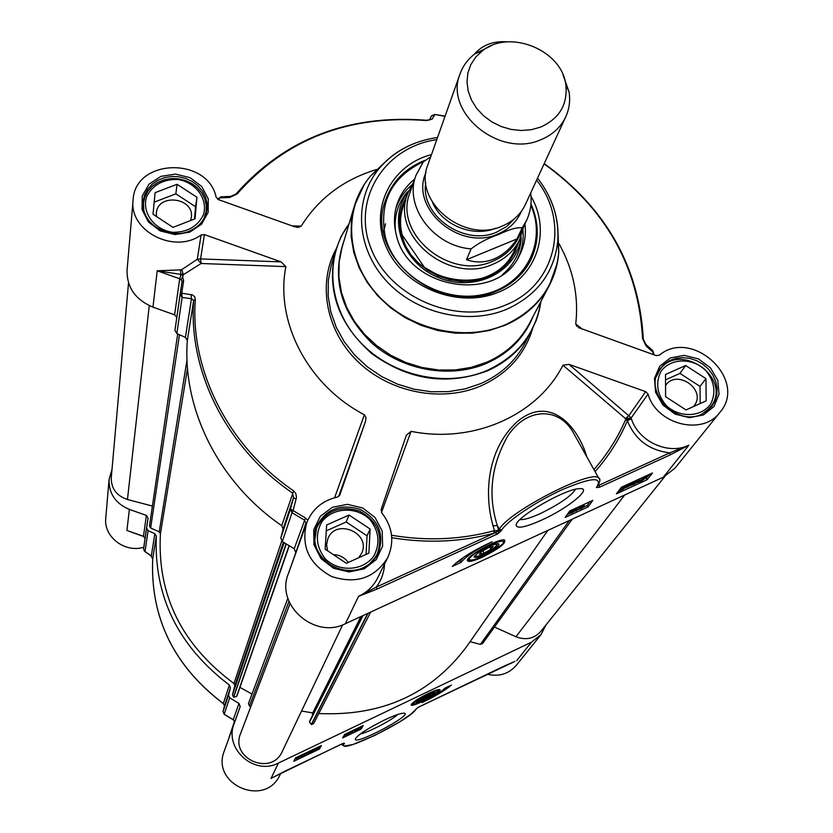 <?xml version="1.0" encoding="UTF-8"?>
<svg xmlns="http://www.w3.org/2000/svg" width="833" height="833" viewBox="0 0 833 833"><rect width="100%" height="100%" fill="white"/><g stroke="black" fill="none" stroke-linecap="round" stroke-linejoin="round"><path stroke-width="1.25" d="M417.916 700.907C424.715 695.992 429.943 693.483 433.618 693.348C429.453 697.127 424.216 699.928 417.895 701.75L417.916 700.907M433.618 693.348L433.931 692.369M417.625 701.667L416.667 701.396M421.685 700.043L420.53 699.71L424.445 697.065L429.516 694.753L430.64 695.097L421.685 700.043L421.259 699.22M426.735 697.742L426.017 696.346M426.913 698.387C433.16 694.889 435.742 692.848 434.649 692.265C428.651 693.785 422.612 696.877 416.542 701.532L416.125 702.167C416.708 703.052 420.301 701.792 426.913 698.387M428.297 693.472C417.979 698.658 412.262 702.458 411.148 704.853C411.2 708.477 444.676 690.578 439.657 689.609C438.043 689.38 434.264 690.672 428.297 693.472M545.969 624.969L540.961 634.694L531.433 642.201L278.43 763.049C254.357 775.96 223.848 748.784 234.115 723.773L240.206 706.592L238.998 703.458L229.689 697.815L228.565 694.982L230.429 687.819L229.387 685.049C178.189 646.169 153.834 596.522 156.312 536.108L154.813 533.693L148.076 530.663L146.587 528.143L148.087 518.074L146.4 515.419L129.375 509.411C115.548 503.58 108.779 493.615 109.081 479.496L112.007 469.323M384.284 720.108C367.769 728.375 358.128 734.623 355.368 738.861C353.015 746.618 414.917 713.86 403.922 713.173C400.715 713.142 394.176 715.453 384.284 720.108M451.434 685.038C445.134 690.432 435.326 696.305 421.998 702.635C433.701 696.825 441.271 692.036 444.718 688.256L451.434 685.038M361.064 729.114L342.634 737.934L344.685 734.414L363.23 725.543L361.064 729.114L360.481 727.948L361.407 726.418M319.456 749.023L293.757 761.32L295.486 757.936L321.351 745.566L319.456 749.023L318.872 747.857L319.685 746.368M294.736 759.394L297.225 757.103M296.309 758.644L297.246 758.197M300.338 756.718L305.367 754.313M306.273 753.875L308.325 752.897M313.01 750.658L314.874 749.762M317.488 748.513L318.872 747.857M319.06 746.66L316.238 748.044L318.883 747.336L316.144 749.221L314.166 749.877L313.812 749.169L314.145 749.815L317.956 747.815L314.499 749.377L315.447 748.388M313.406 749.367L309.647 752.157L312.979 750.71L308.345 752.928L307.991 752.22L308.814 751.564M305.034 753.636L305.388 754.344L306.086 753.011L304.222 754.084L305.909 752.949M308.345 752.928L312.042 750.023M308.179 752.032L308.522 752.73M311.115 750.46L309.761 751.106M307.054 752.407L305.388 754.344M302.587 754.844L298.766 757.53L295.111 758.655M301.421 755.281L297.35 757.957L301.421 755.281M300.182 755.687L296.996 758.04L298.932 756.291M343.8 735.924L348.59 733.644L349.412 732.28L347.548 733.352L349.162 732.269M349.475 733.217L353.91 730M352.015 731.999L358.18 727.959M358.804 728.75L360.481 727.948M354.566 729.698L351.214 732.436L351.505 731.145M359.387 727.386L355.514 730.208L358.773 728.792L354.202 730.978L353.879 730.322M354.077 730.145L354.4 730.78M356.878 728.583L355.681 729.156M348.246 732.967L348.6 733.665L349.454 733.259L350.37 731.697M444.02 689.068L446.332 687.475M416.698 708.435L415.834 709.424C409.274 720.67 336.063 755.885 344.123 743.817L344.456 743.255L341.551 744.036L273.713 777.002M418.489 707.155L417.906 707.477M109.081 479.496L105.77 518.032C103.438 536.785 124.825 553.237 143.817 547.208M487.19 674.23C498.957 676.948 508.64 674.001 516.241 665.4L540.961 634.694M228.575 739.121L224.337 750.845C210.395 784.571 265.321 808.145 280.075 774.752L280.815 773.253M504.267 666.036L418.156 707.311L416.229 708.852M285.417 770.942L272.724 777.553M513.888 661.819L504.361 665.984M134.363 533.078L126.918 530.444L133.447 532.87M223.046 711.59L224.483 705.738M223.327 703.614L224.504 705.676L223.39 703.573M229.387 685.049L223.317 703.521C173.795 665.859 150.252 617.659 152.699 558.943L150.898 555.746M154.813 533.693L151.346 555.892L144.442 551.144M234.594 721.357L233.198 719.702L224.233 714.266M143.557 536.317L145.046 538.545L143.463 536.285L126.918 530.444L129.375 509.411M397.716 714.495C391.781 720.233 368.384 732.415 360.283 733.988M493.365 548.676C486.659 553.143 481.099 555.726 476.684 556.392C469.437 556.402 497.832 540.544 496.916 545.094L493.365 548.676M475.82 556.142L474.633 555.809M496.916 545.094L497.207 544.178M493.178 546.552L490.981 549.259L484.15 553.102L479.475 554.257L481.641 551.561L488.513 547.697L493.178 546.552M490.981 549.259L489.95 547.343M484.15 553.102L482.932 550.842M478.163 552.737L473.987 556.923C476.591 558.547 483.515 555.788 494.781 548.655C498.988 545.511 499.998 543.824 497.811 543.626C492.605 544.428 486.055 547.468 478.163 552.737M482.39 557.183C499.238 548.614 506.599 542.866 504.475 539.961C498.53 538.16 465.335 556.704 467.428 560.64C468.479 562.317 473.467 561.161 482.39 557.183M391.76 537.702C427.027 543.543 461.201 542.023 494.281 533.13L376.36 587.067L358.544 596.355L376.912 589.139L498.155 533.641L498.623 530.423L494.927 532.87L498.155 533.641L501.653 530.09C507.318 520.812 536.119 501.518 562.317 489.648C590.774 477.59 602.394 476.497 597.178 486.389L596.355 487.544L599.5 487.243L670.169 454.891L688.881 445.197L669.805 452.84L670.169 454.891M183.624 280.659L182.021 281.554L180.136 294.184L181.761 293.206L182.115 297.412L191.444 298.724L193.662 300.536C188.248 371.31 226.337 447.842 292.477 492.99L293.549 497.645L290.457 509.025L293.112 510.598L296.496 497.259L295.767 493.428L293.643 490.887C227.857 445.988 189.955 369.894 195.318 299.505L194.745 296.871L192.548 294.924L181.761 293.206L183.624 280.659L182.552 276.764L181.198 279.794L182.031 281.481L174.94 330.43L176.846 333.554L185.415 337.396L187.342 340.395C182.083 408.743 218.475 482.359 281.741 525.675L283.095 529.132L280.804 538.024L282.283 541.575L294.226 548.728L295.798 552.664L288.239 574.01C275.4 605.102 314.801 639.598 345.393 623.719L663.318 477.184L675.063 468.084L719.91 412.366C702.615 436.211 656.456 424.507 648.043 394.04L645.679 391.656L628.957 415.563L625.468 418.562L625.625 419.52C617.836 437.7 607.267 454.381 593.939 469.573M541.575 520.146C567.648 508.505 593.263 487.69 579.862 488.648C566.565 488.107 515.898 517.074 516.148 525.019C516.637 529.038 525.113 527.414 541.575 520.146M452.267 566.43C460.826 558.183 474.112 549.957 492.136 541.752C476.299 549.426 466.001 556.277 461.232 562.317L452.267 566.43M569.803 510.952L592.836 500.362L588.067 506.901L565.211 517.418L569.803 510.952M621.397 487.253L652.499 472.957L647.262 479.662L616.399 493.865L621.397 487.253M623.709 488.7L631.601 483.504L627.749 485.025L633.34 482.453L626.978 486.951L631.331 484.921L625.854 487.742M630.716 485.483L633.153 484.358M635.548 483.265L638.057 482.099M645.794 478.548L646.856 477.726M647.855 476.455L648.511 475.601M648.845 475.185L649.49 474.341M624.719 486.722L621.272 488.7L625.239 487.19L623.136 489.273L618.929 491.21L623.73 488.169L620.137 489.252L625.968 486.139L625.479 485.545M625.937 486.087L627.28 485.129M636.537 481.297L637.047 482.369L633.309 484.629L635.871 481.287L636.912 480.808L634.902 483.421L637.349 481.974M633.309 484.629L632.82 483.775L634.923 481.037M638.193 482.328L644.877 477.111L648.917 475.331L642.212 480.568L638.193 482.328L637.703 481.474L638.942 480.641M638.859 480.474L640.608 478.423M623.948 486.951L624.302 487.597M625.968 486.139L624.844 486.941M633.038 481.901L633.34 482.453M627.436 484.473L627.749 485.025M629.987 484.827L630.289 485.368M630.935 484.233L631.331 484.921M627.02 484.66L627.447 485.41M636.599 480.266L636.912 480.808M635.569 480.735L635.871 481.287M646.804 475.581L647.189 476.278M648.595 474.748L648.917 475.331M640.535 480.756L646.273 476.892L640.462 480.62M640.827 480.766L646.585 476.903L640.827 480.766M647.262 479.662L646.46 478.246M567.127 514.721L569.678 513.544M576.821 510.265L580.507 508.567M583.058 507.391L587.265 505.464L590.035 501.653M588.067 506.901L587.265 505.464M569.449 512.722L570.99 511.035M574.989 510.244L576.311 509.025M571.094 510.358L571.417 510.931L578.623 506.891M583.725 505.61L584.214 505.339L584.422 506.589L580.674 508.859L583.038 505.589L584.089 505.1L582.246 507.651L584.704 506.204M580.674 508.859L580.195 507.984L582.142 505.277M576.8 507.734L576.79 508.64L570.834 512.784L575.259 510.723L571.792 512.941L569.751 513.274L575.374 509.369L571.417 510.931M573.895 510.629L574.197 511.181M574.864 510.004L575.259 510.723M570.709 510.535L571.136 511.316M575.957 511.056L580.861 506.547L575.957 511.056M579.706 506.402L580.007 506.943M580.559 506.006L580.861 506.547M583.766 504.538L584.089 505.1M582.715 505.017L583.038 505.589M456.265 562.733L460.43 560.817L463.44 557.423M461.232 562.317L460.43 560.817M599.708 479.548L598.542 477.819C590.358 469.52 508.13 512.108 499.321 529.267L498.623 530.423L494.396 530.663L494.927 532.87L494.281 533.13L493.719 530.85C460.743 539.701 426.683 541.169 391.541 535.255M501.653 530.09L499.321 529.267L497.332 525.592L498.644 530.329L500.977 531.162M586.817 456.848C577.363 424.518 548.624 394.644 517.001 421.914C487.649 448.695 483.588 492.938 493.053 525.79L494.396 530.663L493.719 530.85M562.952 365.208L625.468 418.562L631.247 417.885L569.012 364.365L562.952 365.208C537.795 415.084 473.55 444.031 411.065 431.338L406.337 435.232L381.129 509.536L381.785 512.826C392.645 526.977 394.623 541.908 387.709 557.631C374.84 578.102 356.17 584.402 331.701 576.54C309.126 564.264 300.786 546.406 306.69 522.957C312.198 509.182 322.413 500.56 337.313 497.093L339.76 495.156M381.514 512.451L411.065 431.338M595.085 471.624C608.694 456.182 619.46 439.22 627.374 420.707L625.625 419.52L631.383 418.791L631.247 417.885L648.043 394.04M581.33 447.029L573.146 432.379C559.172 407.15 526.862 406.837 507.724 436.034C491.147 465.418 487.69 495.26 497.332 525.592L493.053 525.79M719.91 412.366C748.471 380.056 692.265 327.494 659.32 355.202L656.175 355.597L578.3 327.546M582.746 329.441L575.759 323.964L577.009 326.536M575.759 323.964C578.82 296.027 573.229 269.236 558.964 243.6M474.321 54.27C482.401 44.909 493.407 40.786 507.349 41.879M376.537 169.526C343.737 179.491 318.623 198.358 301.202 226.128L292.06 225.858M204.429 234.594L281.106 261.885L200.566 258.917L197.306 259.282L201.138 263.488L200.566 258.917L204.429 234.594L201.086 234.958C174.399 254.502 128.771 231.022 133.103 200.055C134.696 158.457 207.771 156.375 216.153 197.286L218.392 199.608L294.466 226.722L298.516 227.347L301.202 226.128M201.086 234.958L197.306 259.282L181.698 269.653L183.333 274.713L201.138 263.488L285.875 266.622L281.106 261.885M285.875 266.622C274.963 321.725 307.669 385.179 364.375 414.772L334.616 497.728M338.635 496.52L365.541 421.331L365.968 417.479L364.375 414.772M365.541 421.331L339.843 494.927M569.012 364.365L645.679 391.656M431.494 154.584C390.323 165.257 368.415 210.249 387.189 249.098C405.255 288.197 459.472 309.064 498.78 292.071C536.91 276.91 551.54 231.293 530.996 196.338M530.965 203.856C539.336 223.036 539.336 241.643 530.954 259.698C523.832 273.828 512.514 284.251 497.02 290.956C440.282 317.967 363.927 255.398 385.408 200.555C392.062 181.615 405.192 168.224 424.799 160.373M203.929 218.652L206.115 211.655L206.282 205.241L204.835 198.91L201.825 192.985L197.431 187.779L191.871 183.541L185.436 180.511L178.46 178.814L171.286 178.564L164.299 179.772L157.864 182.365L152.293 186.228L147.889 191.163L144.89 196.9L143.453 203.169L143.838 210.541M172.556 232.303C187.269 232.417 197.567 226.576 203.439 214.789C208.281 199.035 195.755 182.052 177.512 179.439C162.945 179.23 152.658 184.978 146.629 196.671C141.548 212.384 154.074 229.7 172.556 232.303M195.026 218.819L173.014 227.367L153.001 214.237L155.115 192.673L177.065 184.28L196.952 197.286L195.026 218.819M194.464 219.027L195.568 206.74L175.857 193.839L154.178 202.159M196.952 197.286L195.568 206.74M177.065 184.28L175.857 193.839M190.559 220.547L191.257 217.777C194.974 197.702 157.812 192.642 156.354 213.061L156.406 216.465M705.166 412.397L711.788 405.411C731.728 376.526 678.218 340.978 659.455 370.498L656.279 376.787M710.82 403.818C716.307 392.093 714.402 380.733 705.103 369.737C691.598 357.419 670.336 358.211 660.913 371.476C655.259 383.128 657.07 394.54 666.369 405.702C679.988 418.228 701.553 417.271 710.82 403.818M705.936 378.63L706.197 400.829L686.007 409.94L665.598 396.695L665.515 374.465L685.674 365.51L705.936 378.63L700.032 386.418L679.947 373.413L665.536 379.827M700.209 403.526L700.032 386.418M685.674 365.51L679.947 373.413M693.608 406.504L694.795 404.911C705.936 388.938 676.406 369.009 665.786 385.283L665.557 385.606M384.565 563.972C384.128 572.479 381.389 580.185 376.36 587.067L376.912 589.139M573.146 432.379L581.351 447.071M369.456 563.931L374.944 557.912L377.245 553.945C383.503 535.432 377.641 521.156 359.658 511.139C339.989 505.048 325.641 510.671 316.582 527.976L314.739 540.544M373.684 556.34C380.431 543.533 379.14 531.215 369.831 519.386C356.045 506.172 332.95 507.297 321.819 521.833C314.884 534.557 316.071 546.927 325.38 558.953C339.281 572.396 362.719 571.084 373.684 556.34M370.123 529.028L368.873 553.143L346.372 563.306L325.162 549.166L326.609 525.009L349.058 515.044L370.123 529.028L367.041 535.838L346.184 521.979L326.255 530.84M366.072 554.403L367.041 535.838M349.058 515.044L346.184 521.979M358.731 557.725L361.553 553.445C371.778 533.016 335.48 517.48 327.775 538.993L326.598 544.813L327.546 550.759M348.277 562.442C344.56 557.454 339.583 554.84 333.325 554.611M298.401 545.896L306.69 522.957M183.333 274.713L183.145 275.598L180.928 274.401L180.386 269.892L157.208 270.787L180.928 274.401L183.312 273.932M182.552 276.764L183.145 275.598M307.783 520.261L305.492 517.991L293.112 510.598L291.998 512.701L304.43 520.136L305.971 522.937L306.804 522.655M221.307 196.807L219.808 197.89L229.616 197.483L237.061 193.995C285.792 138.986 348.975 114.506 426.611 120.566L432.265 118.963L434.711 114.735L431.223 116.245M544.105 163.862C605.83 208.489 638.64 266.716 642.555 338.531L646.054 345.893L653.124 352.297L652.583 350.495M185.415 337.396L191.444 298.724L191.09 294.528M283.095 529.132L293.549 497.645L296.184 499.186M429.016 120.098L432.265 118.963M231.085 196.411L229.616 197.483M645.523 344.123L646.054 345.893M575.572 489.283C570.865 496.312 559.058 504.434 540.159 513.649C530.413 518.032 523.697 520.011 520.031 519.563M383.503 232.105L385.564 223.827M530.923 204.335C539.17 223.369 539.159 241.872 530.892 259.834C539.138 241.924 539.149 223.452 530.913 204.429M424.143 160.925C404.88 168.807 391.937 182.083 385.346 200.743C391.968 182.021 404.942 168.714 424.247 160.831M414.647 179.147C405.775 186.269 399.736 195.172 396.539 205.855C393.863 215.237 393.78 224.868 396.289 234.76C407.431 289.061 497.134 304.014 519.282 255.731C524.457 245.829 526.341 235.229 524.936 223.921M408.524 191.257C386.689 218.142 402.037 263.218 438.866 277.712C475.372 292.997 517.803 271.381 520.885 236.874M133.103 200.055L127.074 270.163C126.751 287.406 135.383 299.734 152.97 307.138L174.618 314.832L176.763 317.248M491.283 45.711L474.987 53.76C467.948 59.101 462.981 65.797 460.066 73.845L427.902 164.726C412.585 201.201 463.919 243.892 502.237 226.066C513.024 221.495 520.771 214.258 525.467 204.366L565.763 116.787C569.293 108.988 570.397 100.731 569.085 91.994L563.004 74.835M430.755 156.687L423.091 162.102M517.012 238.925C510.567 248.526 502.872 255.21 493.927 258.99C484.962 262.634 475.81 262.895 466.47 259.75L471.114 248.869C478.902 242.851 488.003 238.092 498.415 234.594C509.65 229.221 517.564 226.993 522.156 227.909L517.012 238.925L466.47 259.75M422.852 162.56L415.927 175.44L409.93 192.777C393.051 233.74 450.236 281.231 492.959 261.125C504.902 256.012 513.513 247.974 518.803 237.02L526.591 220.401L522.156 227.909M413.72 181.813L407.576 193.756C390.261 235.978 449.195 284.876 493.209 264.134C505.485 258.876 514.346 250.608 519.802 239.352L523.738 226.482M460.066 73.845C443.739 112.528 499.571 158.447 540.846 139.725C552.466 134.925 560.776 127.282 565.763 116.787M540.773 127.043C559.474 118.463 567.835 104.396 565.836 84.82C561.963 50.011 509.369 28.645 482.317 50.886L475.747 57.092L470.874 64.526L467.907 72.877L466.99 81.79L468.156 90.912L471.384 99.845L476.538 108.207L483.4 115.631L491.689 121.816L501.039 126.47L511.056 129.407L521.312 130.5L531.36 129.698L540.773 127.043M149.482 525.946L177.689 333.929L149.482 525.946L150.658 528.007L159.218 531.86L160.415 533.828C157.104 594.908 181.615 644.784 233.948 683.476L234.812 685.705L283.355 542.252M289.249 545.854L237.082 695.576L236.562 696.482L233.677 697.252L232.459 694.805L234.812 685.705M128.521 282.887L111.268 477.736C111.143 488.555 116.537 495.812 127.449 499.508L152.397 506.058M494.448 627.062L515.96 636.735C525.842 640.494 534.13 638.713 540.825 631.393L664.859 476.424M482.609 643.451L480.381 644.378L470.083 641.691M318.789 713.527C381.941 716.401 431.265 694.045 466.761 646.45L547.77 530.444M362.407 615.879L309.657 721.097L309.501 722.128L311.5 724.575L313.697 723.492L370.654 612.078M301.556 711.028L312.75 712.923L312.323 715.766M290.019 603.644L240.654 733.363C229.71 758.717 271.527 776.71 282.345 751.293L342.675 624.844M250.764 706.79L249.442 706.051L248.473 703.5L287.874 598.209M252.003 694.087L239.946 687.36M312.75 712.923L360.876 616.587M411.533 703.989L411.554 704.01C411.658 704.385 411.544 706.759 427.433 698.762C442.656 689.016 441.428 688.11 423.747 696.024C408.534 705.78 409.763 706.696 427.423 698.762L437.315 692.452L438.991 689.568M278.43 763.049L271.027 778.459L273.401 777.189M531.433 642.201L516.658 660.684M343.425 743.275L344.456 743.255M342.655 743.557L344.123 743.817M418.031 707.404L415.834 709.424M342.144 743.775L342.259 744.994L344.175 746.076L352.869 744.546L375.1 735.3L399.122 722.201L411.002 714.12L416.292 709.039M131.375 532.141L143.463 536.41L146.4 515.419M234.115 723.773L228.544 739.204L234.552 721.107M148.076 530.663L145.036 551.519L143.588 549.072L144.119 544.98L143.588 549.072L144.588 551.373M151.033 555.84L152.689 558.985M233.25 719.733L238.998 703.458M229.689 697.815L224.171 714.235L223.077 711.465L228.565 694.982M224.504 705.645L230.429 687.819M223.306 703.604C173.805 665.963 150.273 617.753 152.689 558.964L156.312 536.108M146.587 528.143L143.588 549.062M228.544 739.183L240.206 706.592M474.956 553.518C458.525 565.42 481.745 559.63 497.842 547.937C514.502 536.046 491.48 541.512 474.956 553.518M467.823 559.287L468.125 559.745C470.666 559.922 466.365 564.035 488.325 553.83C510.379 540.076 503.08 541.637 503.913 539.909M663.318 477.184L688.881 445.197C668.42 455.349 638.411 441.542 631.383 418.791L627.374 420.707C635.069 439.668 649.209 450.382 669.805 452.84L599.094 485.191L598.698 484.483M345.393 623.719L358.544 596.355C367.072 592.336 373.423 586.234 377.588 578.05L387.709 557.631M622.136 487.951L622.522 488.627M621.106 487.628L621.408 488.159M623.646 486.212L623.938 486.732M627.832 486.243L628.134 486.784M625.479 486.639L625.916 487.43M638.786 480.36L639.275 481.214M639.046 479.818L639.536 480.683M644.586 476.591L644.877 477.111M645.929 475.976L646.252 476.538M571.74 512.035L572.052 512.597M569.272 512.41L569.751 513.274M599.5 487.243L599.094 485.191L597.959 485.639M189.757 232.136L201.607 224.171L208.188 212.28L208.229 198.848L201.773 186.53L190.122 177.7L175.534 174.087L160.863 176.388L148.982 184.197L142.245 195.994L142.026 209.479L148.43 221.963L160.196 230.928L174.961 234.562L189.757 232.136M703.396 414.949L713.943 406.577L719.066 394.238L717.796 380.41L710.424 367.801L698.429 358.877L684.143 355.368L670.357 357.951L659.757 366.156L654.478 378.401L655.581 392.291L662.922 405.057L675.032 414.116L689.495 417.656L703.396 414.949M364.219 568.824L376.224 559.589L382.628 546.125L382.201 531.11L375.079 517.512L362.688 507.963L347.455 504.329L332.336 507.307L320.288 516.345L313.708 529.715L313.958 544.803L321.017 558.579L333.523 568.283L348.965 571.948L364.219 568.824M335.949 249.234C317.217 284.292 326.14 331.565 358.502 362.23C390.76 392.968 442.354 402.735 481.266 385.752C507.412 373.788 524.488 354.879 532.506 329.035M540.971 301.369L539.409 310.022L536.223 320.538L524.769 343.654C515.106 361.522 500.446 374.829 480.776 383.596L465.074 388.886L448.414 391.635L431.244 391.749L414.063 389.209L397.351 384.086L381.576 376.516L367.197 366.718L354.608 354.983L344.175 341.645L336.157 327.077L330.774 311.709L328.15 295.954L328.337 280.263L331.315 265.05L335.46 250.837C326.265 289.842 338.427 324.152 371.945 353.754C408.566 380.16 446.967 385.887 487.149 370.945C507.078 362.095 521.937 348.631 531.704 330.576L537.639 316.415L540.94 301.421M349.152 223.546L341.072 236.572L335.46 250.837L341.082 236.541L349.162 223.494M540.815 301.661C535.723 333.148 517.845 356.066 487.211 370.393C446.321 388.22 391.52 376.037 359.898 341.822C328.087 307.741 324.068 257.314 349.069 223.806M344.373 239.602C331.013 277.493 340.312 312.115 372.278 343.488C403.276 370.747 450.643 378.869 486.587 363.334C508.963 353.296 524.498 337.604 533.182 316.259M558.006 232.803L558.766 252.16C557.923 263.832 554.799 274.848 549.416 285.23L529.465 323.36C520.146 340.78 505.891 353.744 486.701 362.24L471.488 367.322L455.339 369.946L438.689 370.008L422.039 367.499L405.838 362.501L390.552 355.139L376.631 345.622L364.438 334.231L354.348 321.299L346.601 307.19L341.415 292.31L338.927 277.077L339.156 261.916L342.103 247.234L354.379 205.98L351.359 221.13L351.151 236.791L353.786 252.545L359.21 267.945L367.301 282.554L377.838 295.954L390.552 307.773L405.067 317.654L420.988 325.318L437.866 330.534L455.203 333.169L472.509 333.158L489.304 330.493L505.11 325.276C525.04 316.55 539.805 303.202 549.416 285.23L557.194 263.384M558.735 251.753L558.027 233.958M383.919 163.278L371.049 175.492M364.011 184.947L354.379 205.98C357.753 194.787 363.209 184.718 370.737 175.763L384.742 162.456M537.545 178.116C552.279 197.119 559.047 217.913 557.829 240.508L558.766 252.16C555.33 285.511 537.493 309.72 505.246 324.787C463.825 342.613 407.983 329.368 376.797 294.059C345.372 258.896 343.415 207.906 370.737 175.763L379.536 168.068C353.702 198.493 355.67 246.693 385.46 279.94C415.032 313.323 467.886 325.88 507.11 309.095C537.649 294.913 554.549 272.058 557.829 240.508C558.756 226.795 556.402 213.342 550.759 200.17M412.606 144.151C399.434 149.648 388.407 157.624 379.536 168.068C394.415 151.044 413.751 140.86 437.533 137.507M536.598 180.178C570.188 222.005 555.944 285.084 505.954 304.878C457.452 326.067 390.156 298.079 371.174 248.828C351.182 199.878 384.325 146.91 436.784 139.642M188.883 231.459C167.777 240.633 140.1 222.494 143.078 201.534L144.536 195.161L147.587 189.31L152.075 184.291L157.739 180.355L164.309 177.71L171.421 176.492L178.72 176.742L185.832 178.46L192.381 181.563L198.046 185.874L202.523 191.173L205.574 197.213L207.053 203.658L206.876 210.187C204.98 220.079 198.993 227.17 188.883 231.459M702.032 414.095C676.021 427.558 642.358 391.146 659.934 368.884L664.297 364.104L669.784 360.522L676.115 358.325L682.977 357.617L689.995 358.429L696.825 360.72L703.114 364.385L708.529 369.217L712.798 374.985L715.703 381.389L717.078 388.084L716.849 394.748L715.026 401.027L711.705 406.587L702.032 414.095M597.178 486.389L596.355 487.544M363.126 567.762C337.906 580.674 305.451 551.904 316.498 526.654C325.703 509.015 340.322 503.299 360.356 509.494C378.682 519.709 384.648 534.234 378.265 553.091C375.017 559.682 369.967 564.566 363.126 567.762M306.138 524.467L288.239 574.01M181.698 269.653L180.386 269.892M152.97 307.138L157.208 270.787L179.689 278.774L181.053 274.442M434.545 114.433L445.02 116.349M218.496 199.649L219.808 197.89L218.402 198.389M653.79 353.536L653.124 352.297L653.062 354.494M294.226 548.728L305.492 517.991M187.342 340.395L193.662 300.536L195.318 299.505M281.741 525.675L293.643 490.887M174.618 314.832L179.689 278.774L181.198 279.794M174.94 330.43L180.136 294.184L182.115 297.412L176.846 333.554M280.804 538.024L290.457 509.025L291.998 512.701L282.283 541.575M305.971 522.937L295.798 552.664M235.656 194.464L237.061 193.995M643.232 339.739L642.555 338.531M423.435 161.654C391.614 176.992 378.88 201.909 385.21 236.426C394.832 275.661 442.948 303.962 484.077 294.32C525.425 285.355 547.333 242.153 530.829 205.262M517.751 258.417C522.072 249.608 523.822 240.237 522.989 230.304M411.606 185.072C404.078 191.621 398.788 199.556 395.758 208.885M408.67 190.903L406.535 192.892C397.747 203.898 394.04 216.57 395.425 230.918M502.632 274.442C513.607 265.133 519.792 253.471 521.177 239.467L521.021 236.53M406.587 196.64C399.663 208.312 397.882 221.026 401.246 234.802L405.046 245.069L410.888 254.659L418.562 263.218L427.766 270.413L438.179 275.962L449.383 279.659L460.982 281.377L472.509 281.033L483.546 278.659L493.677 274.359L502.538 268.278L509.786 260.677L515.179 251.837L518.522 242.091M403.38 205.938C399.986 215.32 399.559 225.077 402.12 235.208C412.533 285.792 497.051 297.339 514.336 250.983M495.604 228.242C473.248 237.697 442.104 225.056 432.671 202.69M425.778 182.635C419.905 215.643 464.699 246.87 496.968 232.001L506.776 226.42L514.523 218.673M521.396 211.311C516.929 221.661 509.15 229.2 498.061 233.938C459.931 251.743 409.336 208.312 425.986 172.566M423.528 161.529L415.927 175.44C403.838 206.428 433.295 246.141 471.114 248.869M160.415 533.828L187.519 368.311M187.029 359.825L159.218 531.86M179.459 334.72L150.658 528.007M281.721 541.127L233.948 683.476M284.115 542.731L232.459 694.805M127.449 499.508L149.274 305.638M569.387 520.479L480.381 644.378M286.281 544.074L233.677 697.252M286.031 543.918L233.479 697.138M288.989 601.322L249.442 706.051M289.041 545.73L236.562 696.482M368.061 613.275L311.5 724.575M367.676 613.452L311.282 724.533M362.969 615.618L309.501 722.128M515.96 636.735L624.698 494.979M295.788 758.436L295.528 757.915M418.353 707.227L514.856 661.433M285.448 770.942L343.592 743.192M342.03 744.546L341.738 743.963M234.469 722.471L234.562 721.274L233.198 719.785L224.171 714.318L223.067 711.528L224.493 705.707M150.908 555.757L144.713 551.456M147.139 523.947L144.119 544.98M467.448 560.109L467.428 560.64M625.812 487.659L625.375 486.878M569.657 513.482L569.22 512.691M143.078 201.534C142.526 208.51 144.546 214.987 149.149 220.974C149.128 224.389 170.973 239.092 189.039 231.262C199.118 226.93 205.064 219.902 206.876 210.187M205.564 215.143L206.115 211.655M143.12 206.699L143.453 203.169M659.934 368.884C642.337 390.677 676.302 427.6 702.209 413.98L711.705 406.587M708.154 410.242L710.289 407.524M657.466 373.34L659.455 370.498M597.761 485.92C600.312 481.162 600.572 478.465 598.542 477.819L573.166 432.421M316.498 526.654C313.177 536.254 314.291 545.605 319.83 554.716C321.059 560.901 343.758 576.894 363.23 567.679C370.039 564.482 375.048 559.62 378.265 553.091M375.319 557.975L377.245 553.945M314.999 532.183L316.582 527.976M298.516 227.347L296.954 227.305M445.114 116.099L434.639 114.454L431.463 115.829L429.578 119.765L426.517 120.275C348.558 114.142 285.001 138.747 235.864 194.099L230.606 196.442L220.807 196.827L217.663 199.264M653.853 354.775L652.989 350.87L645.919 344.487L643.336 339.26M544.22 163.612C606.278 208.385 639.317 266.935 643.336 339.27M516.418 524.165L516.148 525.019M518.459 257.23L519.282 255.731M396.071 207.573L396.539 205.855M516.387 245.412C510.629 262.52 498.259 273.755 479.287 279.107C468.677 281.492 457.869 281.252 446.863 278.378C442.833 277.597 435.347 273.901 424.393 267.289L402.152 234.968C399.132 222.713 400.35 211.218 405.796 200.514M530.663 193.089C531.923 202.627 530.559 211.728 526.591 220.401M513.43 252.899L519.802 239.352M402.693 207.938L407.576 193.756M482.317 50.886L474.987 53.76M565.836 84.82L569.085 91.994M482.474 643.67L572.229 519.167M370.654 612.068L313.697 723.492"/></g></svg>
